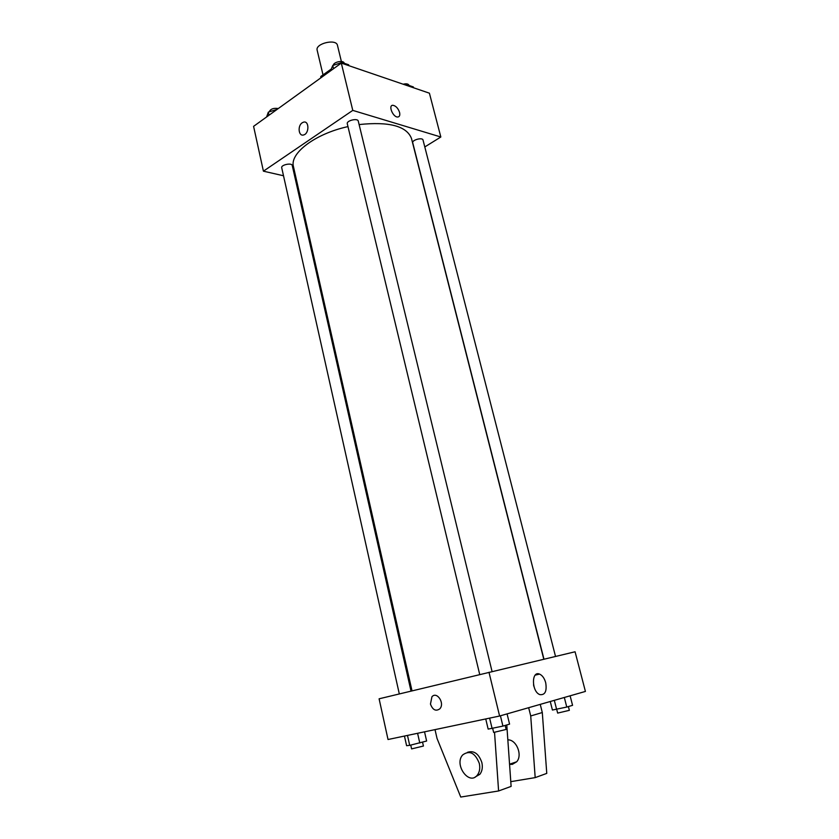 <?xml version="1.0" encoding="UTF-8"?>
<svg xmlns="http://www.w3.org/2000/svg" width="839" height="839" viewBox="0 0 839 839"><rect width="100%" height="100%" fill="white"/><g stroke="black" fill="none" stroke-linecap="round" stroke-linejoin="round"><path stroke-width="1.26" d="M341.379 61.499L337.467 45.348C336.345 38.416 315.013 43.534 317.163 50.225L323.015 74.86M321.169 77.618L320.876 76.412L320.666 77.975M320.876 76.412L331.206 69.071M283.509 175.76L263.415 171.177L253.588 126.353L341.305 63.093L429.411 93.181L440.832 136.998L424.796 146.94M263.415 171.177L352.779 110.391L341.305 63.093M352.779 110.391L440.832 136.998M399.595 112.489C400.182 115.321 399.542 116.831 397.686 117.02C392.872 117.271 387.922 104.99 392.946 105.295C395.924 105.882 398.147 108.283 399.595 112.489C400.182 115.321 399.542 116.841 397.686 117.02C392.872 117.282 387.922 104.99 392.946 105.295C395.924 105.882 398.147 108.283 399.595 112.489M543.787 659.223L411.456 138.383C406.569 126.039 389.118 121.424 359.102 124.56M347.965 126.605C315.034 133.779 289.486 153.411 293.472 166.709L412.022 690.854M296.177 178.655L295.171 178.424M411.016 691.095L292.255 165.503C291.857 162.504 280.792 164.853 281.715 167.737L399.312 693.916M492.074 671.536L358.274 121.12C357.76 117.806 346.234 120.617 347.294 123.784L479.719 674.514M555.523 656.434L423.024 140.029C422.552 137.103 411.75 139.998 412.736 142.777L543.966 659.181M302.187 122.798L303.466 122.179C309.234 120.26 309.434 133.579 303.655 134.943C298.611 136.726 297.31 125.86 302.187 122.798L303.466 122.179C309.234 120.26 309.434 133.579 303.655 134.943C298.611 136.726 297.31 125.86 302.197 122.798M499.604 716.024L388.027 739.516L379.102 698.803L575.072 651.777L585.412 691.43L499.604 716.024L488.99 672.27M545.717 682.768C547.007 691.273 545.067 695.216 539.876 694.619C531.496 691.787 531.276 670.382 539.571 674.105C542.403 675.395 544.459 678.29 545.717 682.768M533.95 686.564L533.531 684.844M430.459 704.057L431.928 696.779C436.888 690.896 445.11 703.439 439.783 708.85C435.808 711.577 432.704 709.972 430.459 704.057C432.704 709.972 435.808 711.577 439.783 708.85C445.11 703.439 436.888 690.896 431.938 696.779L430.47 704.057M506.787 724.948L511.119 786.395L498.597 790.967L494.538 732.384M509.567 764.329L512.314 764.371L516.688 761.77C522.823 755.184 516.363 739.379 507.836 739.872M510.783 781.654L535.188 777.617L530.72 715.961L528.664 707.686M535.188 777.617L546.766 773.39L542.298 712.531L540.243 704.372M475.168 777.029L479.856 774.313C482.194 771.23 482.865 767.307 481.859 762.546C478.744 753.642 473.941 750.234 467.449 752.331M435.011 729.615L437.035 738.446L460.747 797.05L498.597 790.967M479.3 763.396C480.307 768.157 479.635 772.09 477.297 775.184C469.074 785.996 453.752 764.423 462.698 754.922C469.578 750.003 475.105 752.824 479.3 763.396M530.72 715.961L542.298 712.531M266.613 116.957L268.323 112.143L277.122 109.385M269.015 115.237L268.323 112.143M278.296 108.535C273.524 107.853 270.504 108.965 269.235 111.849M406.202 85.253L407.355 84.886L413.344 86.931L413.554 87.77M407.565 85.725L407.355 84.886M409.023 85.452L408.971 85.232C408.257 83.827 406.328 83.481 403.15 84.215M330.493 70.895L332.758 65.494L341.924 62.495L348.688 64.802L348.898 65.683M333.523 68.704L332.758 65.494M342.144 63.376L341.924 62.495M344.21 63.271L344.189 63.187C343.696 59.884 333.398 61.897 333.314 65.316M404.45 736.055L406.6 745.693L409.705 745.357L426.621 741.026L424.534 731.828M409.705 745.357L407.481 735.415M419.783 743.008L417.591 733.286M422.562 742.2L423.433 746.039L411.603 748.902L410.753 745.116M550.258 701.498L552.419 710.035L566.776 707.057L572.565 705.326L570.111 695.814M556.635 709.427L554.317 700.334M566.776 707.057L564.322 697.471M568.391 706.574L569.356 710.329L557.662 713.098L556.718 709.406M485.729 718.939L488.162 729.101L502.928 726.102L509.577 724.12L507.071 713.874M492.136 728.609L489.619 718.121M502.928 726.102L500.422 715.782M505.172 725.431L506.148 729.448L493.647 732.447L492.703 728.483M539.571 674.105L535.219 675.122M509.556 764.203L516.688 761.77M477.297 775.184L479.856 774.313"/></g></svg>
